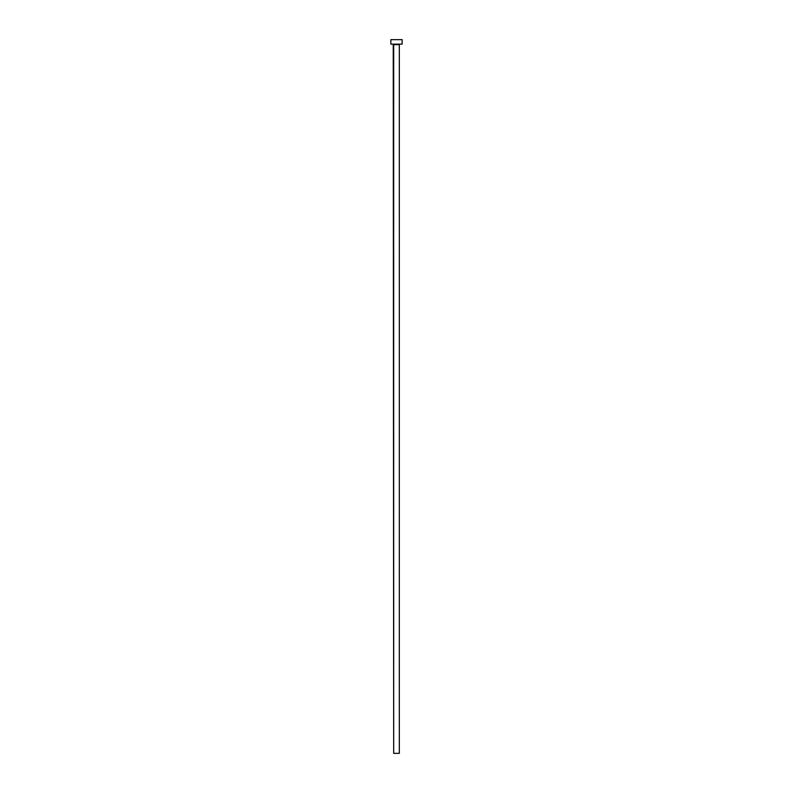 <?xml version="1.0" encoding="UTF-8"?>
<svg xmlns="http://www.w3.org/2000/svg" width="793" height="793" viewBox="0 0 793 793"><rect width="100%" height="100%" fill="white"/><g stroke="black" fill="none" stroke-linecap="round" stroke-linejoin="round"><path stroke-width="1.19" d="M399.315 44.606L393.685 44.606L393.685 753.35L399.315 753.35L399.315 44.606L399.315 753.35L393.685 753.35L393.239 44.15L399.315 44.606M390.87 39.65L390.87 44.15L402.13 44.15L402.13 39.65L390.87 39.65L390.87 44.15L402.13 44.15L402.13 39.65L390.87 39.65"/></g></svg>
